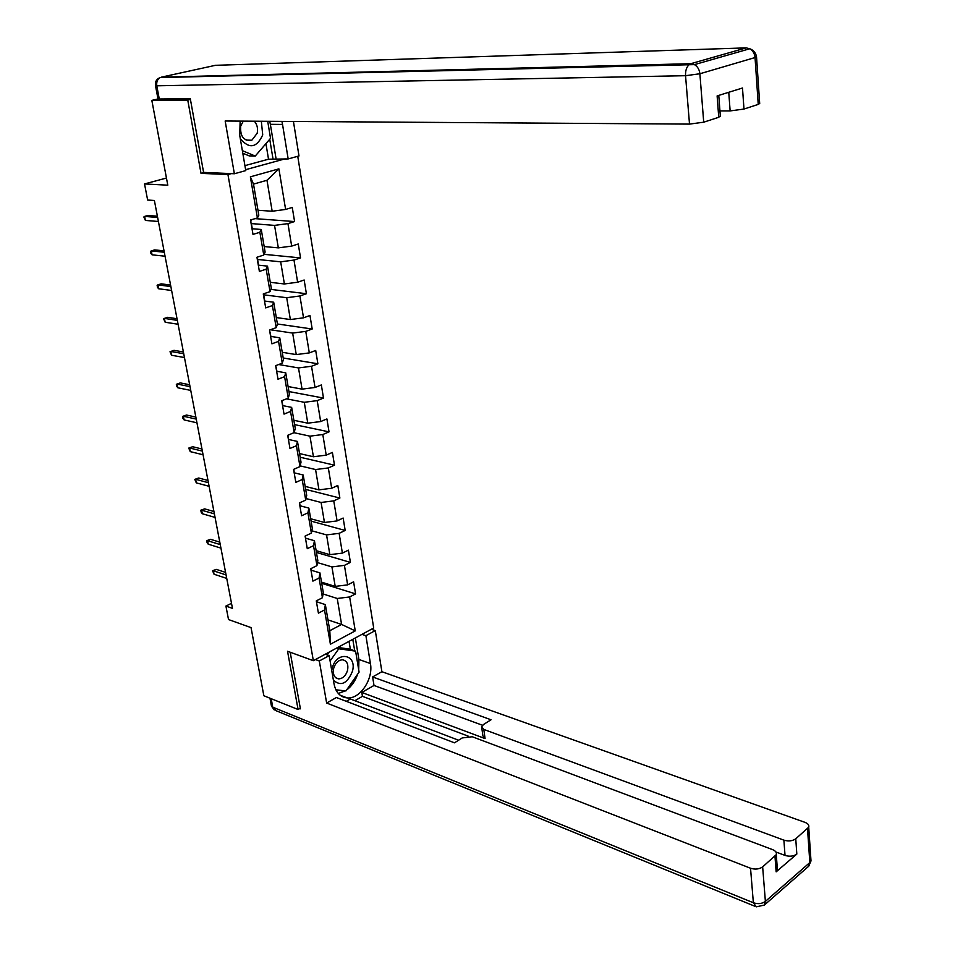 <?xml version="1.0" encoding="UTF-8"?>
<svg xmlns="http://www.w3.org/2000/svg" width="955" height="955" viewBox="0 0 955 955"><rect width="100%" height="100%" fill="white"/><g stroke="black" fill="none" stroke-linecap="round" stroke-linejoin="round"><path stroke-width="1.43" d="M190.427 99.463L187.753 100.084L201.016 173.356L227.947 174.55L313.347 660.681L373.703 628.008L297.745 156.286M187.753 100.084L151.833 100.382L158.172 98.926M313.347 660.681L287.539 651.262L298.079 709.493L300.3 708.24M298.079 709.493L263.855 695.753L251.046 627.614L228.52 619.556L225.917 606.067L232.471 608.359L154.388 200.49L147.643 200.049L144.527 183.933L167.794 185.186L151.833 100.382M227.947 174.55L231.349 173.619M245.626 169.692L285.127 158.828M257.981 210.267L272.175 211.234L266.97 180.28L253.505 184.1L258.829 215.245L257.408 217.931L250.508 220.008L252.991 234.405L259.867 232.28L263.771 255.057L256.943 257.253L259.39 271.423L266.182 269.191L270.026 291.633L263.282 293.937L265.693 307.892L272.414 305.552L276.198 327.661L269.525 330.072L271.9 343.824L278.55 341.377L282.274 363.163L275.673 365.67L278.012 379.231L284.59 376.676L288.267 398.151L281.725 400.754L284.029 414.112L290.547 411.462L294.164 432.615L287.694 435.325L289.974 448.48L296.42 445.746L299.989 466.589L293.579 469.394L295.823 482.37L302.198 479.529L305.719 500.086L299.381 502.975L301.589 515.76L307.904 512.835L311.378 533.093L305.099 536.077L307.271 548.683L313.526 545.675L316.941 565.647L310.733 568.702L312.882 581.129L319.065 578.038L322.444 597.735L316.284 600.886L318.409 613.134L324.533 609.959L330.406 644.243L355.248 630.885L341.592 624.451L337.234 598.475L323.041 593.962M257.408 217.931L250.365 176.83L278.908 168.856L285.617 209.443L292.266 207.438L294.582 221.56L255.069 218.635M355.248 630.885L349.637 596.959L355.57 593.891L353.601 581.822L347.644 584.866L344.421 565.372L350.413 562.388L348.408 550.152L342.391 553.112L339.132 533.344L345.185 530.443L343.143 518.04L337.079 520.917L333.761 500.874L339.873 498.044L337.807 485.462L331.683 488.256L328.329 467.938L334.489 465.192L332.4 452.431L326.216 455.141L322.802 434.525L329.033 431.875L326.908 418.935L320.665 421.549L317.203 400.634L323.494 398.08L321.346 384.949L315.031 387.467L311.521 366.254L317.884 363.795L315.699 350.473L309.313 352.896L305.767 331.373L312.19 329.009L309.969 315.496L303.523 317.824L299.918 295.978L306.4 293.722L304.156 280.006L297.638 282.226L293.985 260.058L300.538 257.91L298.258 243.991L291.669 246.104L287.956 223.613L294.582 221.56M263.771 255.057L265.12 252.096L261.264 229.475L252.013 228.734L251.475 223.924M251.344 223.589L274.551 225.392L278.335 247.87L264.177 246.557M261.264 229.475L259.867 232.28M287.956 223.613L274.551 225.392M291.669 246.104L278.335 247.87M270.026 291.633L271.327 288.398L267.519 266.123L258.447 265.168M257.325 259.438L280.675 261.825L284.399 283.969L270.289 282.322M267.519 266.123L266.182 269.191M293.985 260.058L280.675 261.825M297.638 282.226L284.399 283.969M276.198 327.661L277.439 324.175L273.691 302.222L264.738 301.064M263.425 294.785L286.703 297.709L290.368 319.543L276.305 317.561M273.691 302.222L272.414 305.552M299.918 295.978L286.703 297.709M303.523 317.824L290.368 319.543M282.274 363.163L283.456 359.426L279.767 337.795L270.862 336.423M270.384 329.762L292.648 333.08L296.253 354.592L282.238 352.3M279.767 337.795L278.55 341.377M305.767 331.373L292.648 333.08M309.313 352.896L296.253 354.592M288.267 398.151L289.401 394.164L285.748 372.844L276.878 371.28M278.693 364.524L298.497 367.938L302.067 389.139L288.088 386.536M285.748 372.844L284.59 376.676M311.521 366.254L298.497 367.938M315.031 387.467L302.067 389.139M294.164 432.615L295.25 428.401L291.657 407.391L282.811 405.624M286.524 398.844L304.275 402.294L307.785 423.184L293.853 420.296M291.657 407.391L290.547 411.462M317.203 400.634L304.275 402.294M320.665 421.549L307.785 423.184M299.989 466.589L301.016 462.148L297.471 441.437L288.649 439.491M293.973 432.699L309.957 436.16L313.419 456.753L299.548 453.577M297.471 441.437L296.42 445.746M322.802 434.525L309.957 436.16M326.216 455.141L313.419 456.753M305.719 500.086L306.698 495.418L303.201 475.005L294.415 472.868M300.156 465.873L315.568 469.538L318.982 489.855L305.146 486.382M303.201 475.005L302.198 479.529M328.329 467.938L315.568 469.538M331.683 488.256L318.982 489.855M311.378 533.093L312.297 528.222L308.859 508.096L300.097 505.78M306.042 498.558L321.095 502.461L324.461 522.481L310.673 518.744M308.859 508.096L307.904 512.835M333.761 500.874L321.095 502.461M337.079 520.917L324.461 522.481M316.941 565.647L317.824 560.561L314.434 540.709L305.695 538.226M311.808 530.801L326.55 534.907L329.869 554.664L316.129 550.653M314.434 540.709L313.526 545.675M339.132 533.344L326.55 534.907M342.391 553.112L329.869 554.664M322.444 597.735L323.268 592.458L319.925 572.881L311.223 570.231M317.478 562.591L331.934 566.912L335.205 586.394L321.513 582.132M319.925 572.881L319.065 578.038M344.421 565.372L331.934 566.912M347.644 584.866L335.205 586.394M330.406 644.243L329.809 630.706L325.345 604.599L316.678 601.781M327.959 619.89L341.592 624.451L329.809 630.706M325.345 604.599L324.533 609.959M349.637 596.959L337.234 598.475M166.445 178.048L144.527 183.933M231.516 603.321L225.917 606.067M278.908 168.856L266.97 180.28M253.505 184.1L250.365 176.83M285.617 209.443L272.175 211.234M355.57 593.891L321.716 583.326M350.413 562.388L316.439 552.444M345.185 530.443L311.091 521.144M339.873 498.044L305.672 489.414M334.489 465.192L300.168 457.242M329.033 431.875L294.594 424.617M323.494 398.08L288.947 391.55M317.884 363.795L283.217 358.006M312.19 329.009L277.404 323.984M306.4 293.722L270.922 289.401M300.538 257.91L264.093 254.328M251.917 219.59L250.843 220.45M201.016 173.356L204.394 172.437M316.666 603.071L316.535 600.755L316.821 602.605M225.595 572.391L216.367 569.395L213.383 570.792L226.084 574.946M214.051 574.242L212.535 570.708L213.383 570.792L214.051 574.242L226.741 578.42M212.535 570.708L216.367 569.395M333.402 680.163C340.851 686.729 347.202 683.756 352.467 671.258C357.337 653.614 336.088 650.594 332.125 668.643L331.755 670.589M333.653 668.44C332.674 674.54 334.357 678.026 338.715 678.886C342.929 678.563 345.877 675.686 347.584 670.231C348.563 664.095 346.856 660.609 342.427 659.786C338.273 660.144 335.348 663.021 333.653 668.44M327.171 654.903L329.153 652.122M337.819 647.43L349.817 649.125L355.606 651.143L359.08 672.105L345.913 690.954L335.885 689.797M330.096 660.991L338.762 648.779L355.606 651.143M336.685 648.039L338.762 648.779M240.302 138.678C249.195 149.195 256.668 147.941 262.721 134.93L261.336 121.249M243.274 121.13L240.684 126.096C240.051 136.529 243.776 141.245 251.845 140.218L257.17 133.27C258.137 128.567 257.205 124.544 254.364 121.201M267.71 121.297L270.528 138.332L255.236 156.071L249.171 155.88L242.797 153.206M255.236 156.071L242.355 150.639M361.969 634.359L365.896 635.684L375.291 630.575L381.893 671.699L805.005 822.362C808.026 823.556 809.267 825.168 808.718 827.197L795.754 838.788L796.828 854.068C793.557 856.337 789.618 856.79 785.022 855.405L775.89 851.967M365.896 635.684L370.433 663.546C373.489 679.065 360.011 699.239 347.226 697.926C340.243 697.174 335.838 692.494 334.035 683.899L329.177 655.619L319.304 660.979L326.646 703.047L336.375 697.52L454.473 742.823L462.232 737.928L472.259 736.747L772.619 849.64C775.615 850.881 776.833 852.552 776.272 854.653L777.442 870.065L776.152 871.843L796.828 854.068M458.591 740.221L350.389 698.988L346.307 701.328M468.344 736.198L362.446 696.338L354.866 700.695M362.446 696.338L361.802 692.459L374.014 685.463L372.617 676.952L381.893 671.699M371.364 629.273L375.291 630.575M315.413 659.559L319.304 660.979M325.273 654.223L329.177 655.619M326.646 703.047L750.535 868.238C755.19 869.683 759.225 869.229 762.651 866.865L776.272 854.653M785.022 855.405L783.888 840.149L483.791 729.429L481.618 726.791L483.505 724.499L491.013 719.772L372.617 676.952M783.888 840.149C788.508 841.498 792.459 841.045 795.754 838.788M299.739 708.562L300.407 708.825L290.189 652.229M483.791 729.429L485.068 738.573L361.802 692.459M777.263 867.689L777.442 870.065M485.068 738.573L482.896 735.911L481.774 727.877M482.526 725.263L374.014 685.463M355.344 637.94L358.913 659.463L370.433 663.546M338.297 693.461L345.304 690.883M346.534 690.059C351.607 686.311 355.296 681.022 357.6 674.218M358.71 669.885L358.913 659.463M354.699 650.833L352.789 639.325M336.041 690.095L344.767 690.823M350.366 649.316L349.041 641.366M343.514 690.68L344.588 691.074M240.135 121.106L239.741 135.419L245.781 170.599L234.369 173.75L225.165 121.01L689.51 124.102L685.547 75.708L156.799 85.807L159.27 98.998L190.296 98.711L203.594 172.401L234.369 173.75M269.728 121.309L270.361 124.317L282.537 124.425L281.916 121.381M282.537 124.425L288.171 158.936L298.987 155.951L293.436 121.464M244.934 165.633L268.522 159.199L288.171 158.936M719.939 110.923L730.133 110.923L728.761 92.289M759.655 103.056L758.234 104.405L743.981 109.049L730.133 110.923M720.309 115.818L718.745 117.286L703.716 122.192L689.51 124.102M743.981 109.049L742.489 88.003L717.121 95.918L718.745 117.286M159.27 98.998L157.933 98.699L155.51 85.687M270.361 124.317L276.031 158.542M273.082 159.354L269.74 139.251M268.522 159.199L265.932 143.668M311.199 571.412L310.972 568.583L311.354 570.971M219.805 542.154L210.554 539.324L207.545 540.697L220.271 544.601M208.226 544.183L207.08 542.595L206.71 540.661L207.545 540.697L208.226 544.183L220.939 548.122M206.71 540.661L210.554 539.324M305.648 539.3L305.337 535.958M213.932 511.51L204.657 508.872L201.624 510.197L214.386 513.85M202.317 513.742L201.171 512.178L200.789 510.209L201.624 510.197L202.317 513.742L215.066 517.419M200.789 510.209L204.657 508.872M300.025 506.747L299.631 502.855M207.987 480.461L198.688 478.013L195.632 479.303L208.417 482.693M196.324 482.884L194.796 479.362L195.632 479.303L196.324 482.884L209.109 486.31M194.796 479.362L198.688 478.013M294.331 473.728L293.83 469.287M293.627 469.669L294.498 473.334M201.971 448.993L192.647 446.725L189.556 447.979L202.365 451.106M190.26 451.62L188.732 448.098L189.556 447.979L190.26 451.62L203.069 454.771M188.732 448.098L192.647 446.725M288.541 440.231L288.028 435.635M287.837 436.113L287.921 435.229M195.859 417.084L186.523 415.031L183.396 416.237L196.241 419.09M184.112 419.925L182.966 418.469L182.572 416.416L183.396 416.237L184.112 419.925L196.957 422.802M182.572 416.416L186.523 415.031M282.68 406.257L282.155 401.625M281.952 402.079L281.821 400.718M189.663 384.758L180.304 382.907L177.153 384.065L190.033 386.632M177.881 387.802L176.735 386.381L176.341 384.304L177.153 384.065L177.881 387.802L190.749 390.404M176.341 384.304L180.304 382.907M276.723 371.782L276.198 367.114M275.995 367.544L275.697 365.861M183.396 351.977L174.013 350.33L170.826 351.464L183.73 353.732M171.554 355.248L170.014 351.75L170.826 351.464L171.554 355.248L184.458 357.552M270.683 336.805L270.146 332.101M269.943 332.507L269.668 330.943M177.033 318.743L167.626 317.311L164.403 318.397L177.344 320.367M165.155 322.241L163.603 318.755L164.403 318.397L165.155 322.241L178.084 324.246M264.547 301.303L264.022 296.575M263.795 296.945L263.544 295.501M170.575 285.044L161.156 283.838L157.897 284.877L170.861 286.548M158.661 288.768L157.527 287.455L157.109 285.294L157.897 284.877L158.661 288.768L171.613 290.475M258.328 265.287L257.79 260.524M257.564 260.858L257.337 259.545M164.033 250.867L154.591 249.9L151.308 250.89L164.296 252.239M152.072 254.83L150.938 253.553L150.52 251.368L151.308 250.89L152.072 254.83L165.06 256.215M251.237 224.234L251.034 223.052M250.783 219.925L250.747 221.393M157.396 216.212L147.941 215.484L144.623 216.415L157.635 217.442M145.399 220.426L143.835 216.964L144.623 216.415L145.399 220.426L158.411 221.488M776.152 871.843L774.983 856.408M762.651 866.865L765.385 901.401L809.828 862.568L807.524 828.797M271.184 698.702L272.772 707.201L753.364 902.75L750.535 868.238M765.385 901.401C761.995 903.8 757.984 904.254 753.364 902.75L756.312 906.832L764.322 905.089L765.385 901.401M810.855 858.7L810.998 860.933L808.216 866.663M763.904 905.459L808.718 866.221L810.998 860.933L808.718 827.197M754.629 906.14L276.126 710.735L271.327 705.47L269.978 698.212M746.177 47.881L215.388 65.322L161.335 77.164L690.811 63.687L746.177 47.881L749.806 48.753C752.886 50.567 754.629 53.504 755.047 57.551L699.884 73.762L703.716 122.192M758.234 104.405L755.047 57.551L756.456 56.381M699.884 73.762C699.406 69.572 697.604 66.528 694.476 64.618L690.811 63.687L689.606 64.26C686.693 66.552 685.332 70.372 685.547 75.708L699.884 73.762M759.702 103.737L756.539 56.966C755.906 52.967 753.662 50.221 749.806 48.753L694.476 64.618L160.165 77.57C156.56 79.002 154.997 81.653 155.474 85.544L156.799 85.807C156.31 81.987 157.432 79.241 160.165 77.57L159.963 77.642M335.874 677.823L338.715 678.886M246.092 140.11L251.845 140.218M340.135 695.228L347.226 697.926M271.471 706.127L274.276 709.959M720.368 116.558L718.769 95.405M305.815 538.883L305.314 535.97M300.192 506.341L299.595 502.867M288.72 439.861L288.004 435.755M282.859 405.899L282.131 401.733M276.902 371.447L276.174 367.221M270.874 336.494L270.134 332.197M264.75 301.016L263.998 296.659M258.53 265.024L257.766 260.596M252.227 228.484L251.452 223.995M250.962 221.154L250.747 219.937"/></g></svg>

